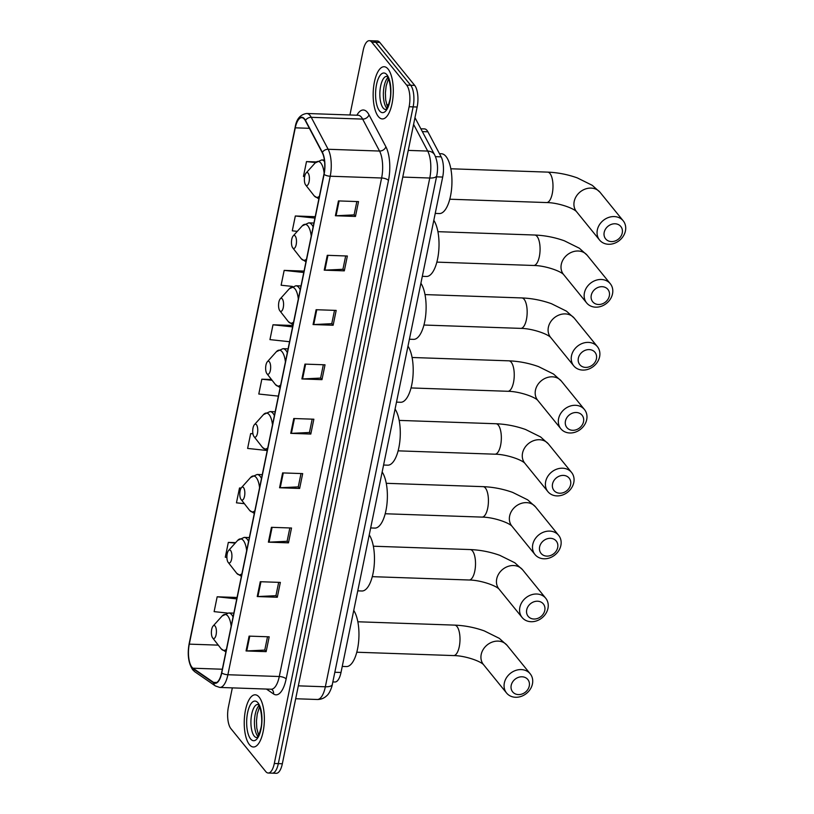 <?xml version="1.0" encoding="UTF-8"?>
<svg xmlns="http://www.w3.org/2000/svg" width="814" height="814" viewBox="0 0 814 814"><rect width="100%" height="100%" fill="white"/><g stroke="black" fill="none" stroke-linecap="round" stroke-linejoin="round"><path stroke-width="1.22" d="M420.858 128.785L424.501 128.907A16.321 6.268 92 0 1 427.889 131.787L441.147 156.848A16.321 6.268 92 0 1 442.694 177.055L341.005 672.476A16.321 6.268 92 0 1 334.93 682L332.845 681.929M232.336 687.881L228.408 706.99A16.321 6.268 -88 0 0 230.871 728.601L265.751 771.55A16.321 6.268 -88 0 0 268.233 773.025L276.261 773.3A16.321 6.268 -88 0 0 282.336 763.766L417.155 107.01A16.321 6.268 -88 0 0 414.692 85.399L379.802 42.45A16.321 6.268 -88 0 0 377.32 40.975L373.311 40.842A16.321 6.268 -88 0 1 375.793 42.318A16.321 6.268 -88 0 0 373.311 40.842L369.291 40.7A16.321 6.268 -88 0 0 363.217 50.234L349.928 114.978M272.252 773.158A16.321 6.268 -88 0 0 278.317 763.634L413.136 106.878A16.321 6.268 -88 0 0 410.673 85.256L375.793 42.318L410.673 85.256A16.321 6.268 -88 0 1 413.136 106.878L278.317 763.634A16.321 6.268 -88 0 1 272.252 773.158M249.43 744.637A26.109 10.033 -88 0 0 253.398 746.998A26.109 10.033 -88 0 0 263.929 726.617A26.109 10.033 -88 0 0 259.178 697.16A26.109 10.033 -88 0 0 255.199 694.8A26.109 10.033 -88 0 0 244.678 715.18A26.109 10.033 -88 0 0 249.43 744.637A26.109 10.033 -88 0 0 253.398 746.998A26.109 10.033 -88 0 0 263.929 726.617A26.109 10.033 -88 0 0 259.178 697.16A26.109 10.033 -88 0 0 255.199 694.8A26.109 10.033 -88 0 0 244.678 715.18A26.109 10.033 -88 0 0 249.43 744.637M378.357 116.565A26.109 10.033 -88 0 0 382.326 118.925A26.109 10.033 -88 0 0 392.857 98.545A26.109 10.033 -88 0 0 388.095 69.088A26.109 10.033 -88 0 0 384.127 66.728A26.109 10.033 -88 0 0 373.595 87.108A26.109 10.033 -88 0 0 378.357 116.565A26.109 10.033 -88 0 0 382.326 118.925A26.109 10.033 -88 0 0 392.857 98.545A26.109 10.033 -88 0 0 388.095 69.088A26.109 10.033 -88 0 0 384.127 66.728A26.109 10.033 -88 0 0 373.595 87.108A26.109 10.033 -88 0 0 378.357 116.565M191.921 667.195A17.409 6.695 92 0 1 189.296 644.139L295.279 127.829A17.409 6.695 92 0 1 301.76 117.664A17.409 6.695 92 0 1 305.372 120.737L322.273 152.686A17.409 6.695 92 0 1 323.931 174.247L221.601 672.761A17.409 6.695 92 0 1 215.12 682.926A17.409 6.695 92 0 1 213.543 682.366L192.989 668.213A17.409 6.695 92 0 1 191.921 667.195M191.839 667.592A17.847 6.858 -88 0 0 192.938 668.63L213.492 682.793A17.847 6.858 -88 0 0 221.744 672.944L324.074 174.43A17.847 6.858 -88 0 0 322.375 152.33L305.484 120.38A17.847 6.858 -88 0 0 295.136 127.656L189.153 643.955A17.847 6.858 -88 0 0 191.839 667.592M315.211 216.687L295.329 215.985L292.287 230.83L297.293 231.359M304.049 271.093L284.167 270.39L281.115 285.226L292.46 286.436M292.887 325.488L272.995 324.786L269.953 339.621L289.55 341.727M237.057 597.476L217.165 596.794L214.123 611.629L227.31 613.044M268.233 773.025A16.321 6.268 -88 0 0 274.308 763.491L409.116 106.736A16.321 6.268 -88 0 0 406.654 85.114L371.774 42.175A16.321 6.268 -88 0 0 369.291 40.7M316.107 309.717L336.182 310.409L333.14 325.244L313.064 324.552L316.107 309.717M327.279 255.311L347.354 256.013L344.312 270.848L324.226 270.156L327.279 255.311M338.441 200.916L358.516 201.607L355.474 216.443L335.399 215.751L338.441 200.916M282.611 472.914L302.686 473.606L299.644 488.451L279.568 487.749L282.611 472.914M271.438 527.319L291.524 528.011L288.471 542.846L268.396 542.155L271.438 527.319M260.277 581.715L280.352 582.407L277.309 597.252L257.234 596.55L260.277 581.715M249.104 636.121L269.19 636.813L266.137 651.648L246.062 650.956L249.104 636.121M304.945 364.112L325.02 364.814L321.978 379.65L301.892 378.948L304.945 364.112M293.773 418.518L313.858 419.21L310.806 434.045L290.73 433.353L293.773 418.518M316.219 161.925L306.502 161.589L303.449 176.424L304.639 176.557M252.92 433.669L250.661 433.587L247.619 448.422L267.185 450.518M241.148 488.044L239.499 487.993L236.457 502.828L244.373 503.673M235.653 542.643L228.327 542.389L225.285 557.224L226.903 557.397M271.489 379.528L261.833 379.192L258.791 394.027L278.388 396.123M310.806 434.045L309.462 432.387M312.179 419.149L309.442 432.488L291.402 433.353A4.355 1.618 -168.4 0 1 290.73 433.353M321.978 379.65L320.624 377.991M323.341 364.753L320.604 378.083L302.574 378.948A4.355 1.618 -168.4 0 1 301.892 378.948M266.137 651.648L264.794 649.989M267.511 636.751L264.774 650.081L246.734 650.946A4.355 1.618 -168.4 0 1 246.062 650.956M277.309 597.252L275.956 595.583M278.673 582.356L275.936 595.685L257.906 596.55A4.355 1.618 -168.4 0 1 257.234 596.55M288.471 542.846L287.128 541.188M289.845 527.95L287.108 541.29L269.068 542.155A4.355 1.618 -168.4 0 1 268.396 542.155M299.644 488.451L298.29 486.792M301.007 473.555L298.27 486.884L280.24 487.749A4.355 1.618 -168.4 0 1 279.568 487.749M355.474 216.443L354.131 214.784M356.847 201.557L354.11 214.886L336.07 215.751A4.355 1.618 -168.4 0 1 335.399 215.751M344.312 270.848L342.959 269.19M345.675 255.952L342.938 269.281L324.908 270.146A4.355 1.618 -168.4 0 1 324.226 270.156M333.14 325.244L331.797 323.585M334.513 310.348L331.776 323.687L313.736 324.552A4.355 1.618 -168.4 0 1 313.064 324.552M261.833 379.192L272.09 380.291M250.661 433.587L252.951 433.831M239.499 487.993L241.086 488.156M228.327 542.389L235.215 543.131M217.165 596.794L236.762 598.89M272.995 324.786L292.592 326.892M284.167 270.39L303.764 272.487M295.329 215.985L314.926 218.091M306.502 161.589L315.537 162.556M529.273 685.999A9.788 8.272 140.9 0 0 522.059 676.79A9.788 8.272 140.9 0 0 511.202 685.378A9.788 8.272 140.9 0 0 518.406 694.586A9.788 8.272 140.9 0 0 529.273 685.999M504.344 682.946A15.232 12.871 -39.1 0 1 515.537 670.492A15.232 12.871 -39.1 0 1 530.219 673.829A15.232 12.871 -39.1 0 1 532.448 683.913A15.232 12.871 -39.1 0 1 521.255 696.367A15.232 12.871 -39.1 0 1 506.573 693.029A15.232 12.871 -39.1 0 1 504.344 682.946M215.12 626.108A6.532 2.513 -88 0 0 213.065 626.078A6.532 2.513 -88 0 0 211.396 631.959A6.532 2.513 -88 0 0 212.658 637.942A6.532 2.513 -88 0 0 212.688 637.973A6.532 2.513 -88 0 0 216.107 634.757A6.532 2.513 -88 0 0 215.12 626.108M342.246 666.422L346.388 666.564A29.925 11.498 -88 0 0 358.323 644.291A29.925 11.498 -88 0 0 353.734 610.449M544.78 610.439A9.788 8.272 140.9 0 0 537.576 601.22A9.788 8.272 140.9 0 0 526.709 609.808A9.788 8.272 140.9 0 0 533.913 619.027A9.788 8.272 140.9 0 0 544.78 610.439M519.851 607.376A15.232 12.871 -39.1 0 1 531.043 594.922A15.232 12.871 -39.1 0 1 545.736 598.259A15.232 12.871 -39.1 0 1 547.964 608.343A15.232 12.871 -39.1 0 1 536.772 620.807A15.232 12.871 -39.1 0 1 522.089 617.47A15.232 12.871 -39.1 0 1 519.851 607.376M230.627 550.539A6.532 2.513 -88 0 0 228.571 550.508A6.532 2.513 -88 0 0 226.903 556.389A6.532 2.513 -88 0 0 228.164 562.372A6.532 2.513 -88 0 0 228.195 562.413A6.532 2.513 -88 0 0 231.614 559.187A6.532 2.513 -88 0 0 230.627 550.539M357.753 590.852L361.894 590.995A29.925 11.498 -88 0 0 373.829 568.721A29.925 11.498 -88 0 0 369.241 534.879M557.692 547.527A9.788 8.272 140.9 0 0 550.488 538.319A9.788 8.272 140.9 0 0 539.621 546.906A9.788 8.272 140.9 0 0 546.835 556.115A9.788 8.272 140.9 0 0 557.692 547.527M532.763 544.474A15.232 12.871 -39.1 0 1 543.956 532.01A15.232 12.871 -39.1 0 1 558.648 535.347A15.232 12.871 -39.1 0 1 560.877 545.441A15.232 12.871 -39.1 0 1 549.684 557.895A15.232 12.871 -39.1 0 1 535.001 554.558A15.232 12.871 -39.1 0 1 532.763 544.474M243.549 487.637A6.532 2.513 -88 0 0 241.483 487.606A6.532 2.513 -88 0 0 239.815 493.488A6.532 2.513 -88 0 0 241.076 499.47A6.532 2.513 -88 0 0 241.107 499.501A6.532 2.513 -88 0 0 244.526 496.286A6.532 2.513 -88 0 0 243.549 487.637M370.665 527.95L374.806 528.093A29.925 11.498 -88 0 0 386.742 505.809A29.925 11.498 -88 0 0 382.153 471.978M570.604 484.625A9.788 8.272 140.9 0 0 563.4 475.407A9.788 8.272 140.9 0 0 552.533 483.994A9.788 8.272 140.9 0 0 559.747 493.213A9.788 8.272 140.9 0 0 570.604 484.625M545.675 481.562A15.232 12.871 -39.1 0 1 556.878 469.108A15.232 12.871 -39.1 0 1 571.56 472.446A15.232 12.871 -39.1 0 1 573.789 482.539A15.232 12.871 -39.1 0 1 562.596 494.993A15.232 12.871 -39.1 0 1 547.914 491.656A15.232 12.871 -39.1 0 1 545.675 481.562M256.461 424.725A6.532 2.513 -88 0 0 254.395 424.694A6.532 2.513 -88 0 0 252.727 430.575A6.532 2.513 -88 0 0 253.988 436.558A6.532 2.513 -88 0 0 254.019 436.599A6.532 2.513 -88 0 0 257.438 433.374A6.532 2.513 -88 0 0 256.461 424.725M383.577 465.038L387.718 465.181A29.925 11.498 -88 0 0 399.654 442.908A29.925 11.498 -88 0 0 395.075 409.076M583.516 421.713A9.788 8.272 140.9 0 0 576.312 412.505A9.788 8.272 140.9 0 0 565.445 421.092A9.788 8.272 140.9 0 0 572.659 430.301A9.788 8.272 140.9 0 0 583.516 421.713M558.597 418.661A15.232 12.871 -39.1 0 1 569.79 406.206A15.232 12.871 -39.1 0 1 584.472 409.544A15.232 12.871 -39.1 0 1 586.701 419.627A15.232 12.871 -39.1 0 1 575.508 432.081A15.232 12.871 -39.1 0 1 560.826 428.744A15.232 12.871 -39.1 0 1 558.597 418.661M269.373 361.823A6.532 2.513 -88 0 0 267.318 361.792A6.532 2.513 -88 0 0 265.649 367.674A6.532 2.513 -88 0 0 266.9 373.657A6.532 2.513 -88 0 0 266.931 373.687A6.532 2.513 -88 0 0 270.35 370.472A6.532 2.513 -88 0 0 269.373 361.823M396.489 402.136L400.641 402.279A29.925 11.498 -88 0 0 412.566 380.006A29.925 11.498 -88 0 0 407.987 346.164M596.428 358.811A9.788 8.272 140.9 0 0 589.224 349.593A9.788 8.272 140.9 0 0 578.357 358.18A9.788 8.272 140.9 0 0 585.571 367.399A9.788 8.272 140.9 0 0 596.428 358.811M571.509 355.749A15.232 12.871 -39.1 0 1 582.702 343.294A15.232 12.871 -39.1 0 1 597.384 346.632A15.232 12.871 -39.1 0 1 599.613 356.725A15.232 12.871 -39.1 0 1 588.42 369.18A15.232 12.871 -39.1 0 1 573.738 365.842A15.232 12.871 -39.1 0 1 571.509 355.749M282.285 298.921A6.532 2.513 -88 0 0 280.23 298.88A6.532 2.513 -88 0 0 278.561 304.762A6.532 2.513 -88 0 0 279.812 310.745A6.532 2.513 -88 0 0 279.843 310.785A6.532 2.513 -88 0 0 283.272 307.56A6.532 2.513 -88 0 0 282.285 298.921M409.411 339.224L413.553 339.367A29.925 11.498 -88 0 0 425.478 317.094A29.925 11.498 -88 0 0 420.899 283.262M609.34 295.899A9.788 8.272 140.9 0 0 602.136 286.691A9.788 8.272 140.9 0 0 591.269 295.279A9.788 8.272 140.9 0 0 598.483 304.497A9.788 8.272 140.9 0 0 609.34 295.899M584.421 292.847A15.232 12.871 -39.1 0 1 595.614 280.392A15.232 12.871 -39.1 0 1 610.297 283.73A15.232 12.871 -39.1 0 1 612.525 293.813A15.232 12.871 -39.1 0 1 601.332 306.268A15.232 12.871 -39.1 0 1 586.65 302.93A15.232 12.871 -39.1 0 1 584.421 292.847M295.197 236.009A6.532 2.513 -88 0 0 293.142 235.979A6.532 2.513 -88 0 0 291.473 241.86A6.532 2.513 -88 0 0 292.725 247.843A6.532 2.513 -88 0 0 292.755 247.883A6.532 2.513 -88 0 0 296.184 244.658A6.532 2.513 -88 0 0 295.197 236.009M422.324 276.322L426.465 276.465A29.925 11.498 -88 0 0 438.39 254.192A29.925 11.498 -88 0 0 433.811 220.35M622.252 232.997A9.788 8.272 140.9 0 0 615.048 223.779A9.788 8.272 140.9 0 0 604.192 232.377A9.788 8.272 140.9 0 0 611.395 241.585A9.788 8.272 140.9 0 0 622.252 232.997M597.334 229.935A15.232 12.871 -39.1 0 1 608.526 217.48A15.232 12.871 -39.1 0 1 623.209 220.818A15.232 12.871 -39.1 0 1 625.437 230.911A15.232 12.871 -39.1 0 1 614.244 243.366A15.232 12.871 -39.1 0 1 599.562 240.028A15.232 12.871 -39.1 0 1 597.334 229.935M308.109 173.107A6.532 2.513 -88 0 0 306.054 173.067A6.532 2.513 -88 0 0 304.385 178.948A6.532 2.513 -88 0 0 305.637 184.931A6.532 2.513 -88 0 0 305.667 184.971A6.532 2.513 -88 0 0 309.096 181.746A6.532 2.513 -88 0 0 308.109 173.107M435.236 213.41L439.377 213.553A29.925 11.498 -88 0 0 451.444 190.211A29.925 11.498 -88 0 0 445.991 156.451A29.925 11.498 -88 0 0 441.442 153.754L439.468 153.683M334.829 672.262L341.005 672.476M436.528 176.842L442.694 177.055M435.49 156.644L441.147 156.848M422.344 131.593L427.889 131.787M282.336 763.766L274.308 763.491M379.802 42.45L371.774 42.175M414.692 85.399L406.654 85.114M417.155 107.01L409.116 106.736M332.326 684.452A10.877 4.05 -168.4 0 1 325.346 686.782L429.772 178.022A21.764 8.364 -88 0 0 427.706 151.068A10.877 8.344 -27.9 0 1 434.686 154.935C437.576 161.233 438.268 168.152 436.762 175.682L332.326 684.452C332.529 684.513 330.321 692.836 326.831 695.655C324.155 698.249 320.96 699.531 317.246 699.491A21.764 8.364 -88 0 0 325.346 686.782L298.331 685.846M413.583 124.369L427.706 151.068L408.241 150.397M436.762 175.682A10.877 4.05 -168.4 0 1 429.772 178.022L402.767 177.086M189.296 644.139L218.284 645.136M356.878 115.212A27.198 10.45 92 0 1 367.47 112.454A27.198 10.45 92 0 1 368.986 114.794L385.887 146.744A27.198 10.45 92 0 1 388.471 180.433L286.141 678.947A27.198 10.45 92 0 1 273.555 693.966L266.443 689.061M305.484 120.38A5.444 4.172 -27.9 0 1 311.243 117.318L362.647 119.098A21.764 8.364 -88 0 0 361.436 117.226A21.764 8.364 -88 0 0 358.129 115.262L358.445 115.283M295.136 127.656A5.444 2.025 -168.4 0 1 295.136 127.36L189.153 643.66C187.22 654.487 188.41 663.207 192.725 669.8L194.861 671.804A5.444 4.874 -55.4 0 1 192.938 668.63M324.074 174.43A5.444 2.025 11.6 0 0 330.219 176.221L227.889 674.735A5.444 2.025 -168.4 0 1 221.744 672.944M322.375 152.33A5.444 4.172 -27.9 0 1 328.144 149.267A21.764 8.364 92 0 1 330.219 176.221L381.613 178.001A21.764 8.364 -88 0 0 379.548 151.048L362.647 119.098A5.444 4.172 152.1 0 0 368.986 114.794M194.861 671.804L215.415 685.968A5.444 4.874 -55.4 0 1 213.492 682.793M286.141 678.947A5.444 2.025 -168.4 0 0 279.283 676.515L227.889 674.735A21.764 8.364 92 0 1 219.79 687.443L271.194 689.224A21.764 8.364 -88 0 0 279.283 676.515L381.613 178.001A5.444 2.025 -168.4 0 1 388.471 180.433M295.136 127.36C296.418 119.078 300.285 114.448 306.725 113.482A21.764 8.364 92 0 1 311.243 117.318L328.144 149.267L379.548 151.048A5.444 4.172 152.1 0 0 385.887 146.744M273.555 693.966A5.444 4.874 124.6 0 0 271.642 689.316L271.194 689.224M295.279 127.829L309.381 128.317M192.989 668.213L222.324 669.23M213.543 682.366L216.738 682.478M294.444 418.538L291.402 433.353M283.282 472.944L280.24 487.749M272.11 527.34L269.068 542.155M260.948 581.735L257.906 596.55M249.776 636.141L246.734 650.946M305.616 364.143L302.574 378.948M316.778 309.737L313.736 324.552M327.95 255.342L324.908 270.146M339.112 200.936L336.07 215.751M258.954 705.697A16.585 6.37 -88 0 0 254.467 720.665A16.585 6.37 -88 0 0 257.733 736.202A16.585 6.37 -88 0 0 257.896 736.385M254.222 736.08A16.585 6.37 -88 0 0 256.695 737.576L256.675 737.576C256.461 736.945 257.967 739.59 260.907 728.092C263.156 719.952 260.358 705.738 258.486 705.016L257.824 704.425A16.585 6.37 -88 0 0 251.19 717.429A16.585 6.37 -88 0 0 254.222 736.08M258.007 702.858A19.841 7.631 -88 0 0 247.609 712.657A19.841 7.631 -88 0 0 250.6 738.939A19.841 7.631 -88 0 0 260.999 729.141A19.841 7.631 -88 0 0 258.007 702.858M357.834 621.774L454.66 625.121C464.753 625.528 474.623 627.452 484.269 630.891L499.257 638.318L507.091 645.349A15.232 12.871 140.9 0 0 492.409 642.012A15.232 12.871 140.9 0 0 481.206 654.466A15.232 12.871 140.9 0 0 483.445 664.55L506.573 693.029M454.66 625.121A15.232 5.851 92 0 1 456.98 626.505A15.232 5.851 92 0 1 459.269 646.672A15.232 5.851 92 0 1 453.612 655.575C464.601 655.636 480.057 660.907 483.465 664.59M231.156 626.21A17.989 6.919 -88 0 0 227.839 616.056A17.989 6.919 -88 0 0 222.171 615.964L213.065 626.078M220.95 648.555A17.989 6.919 -88 0 0 221.032 648.656A17.989 6.919 -88 0 0 221.123 648.768A17.989 6.919 -88 0 0 226.424 649.226M233.048 616.961A19.587 7.53 -88 0 0 231.685 614.723A19.587 7.53 -88 0 0 228.703 612.962L222.171 615.964M373.351 546.214L470.166 549.562C480.27 549.969 490.14 551.892 499.776 555.321L514.774 562.749L522.598 569.78A15.232 12.871 140.9 0 0 507.916 566.442A15.232 12.871 140.9 0 0 496.723 578.896A15.232 12.871 140.9 0 0 498.951 588.99L522.089 617.47M470.166 549.562A15.232 5.851 92 0 1 472.486 550.936A15.232 5.851 92 0 1 474.786 571.113A15.232 5.851 92 0 1 469.118 580.006C480.118 580.077 495.573 585.347 498.982 589.021M246.662 550.64A17.989 6.919 -88 0 0 243.345 540.486A17.989 6.919 -88 0 0 237.678 540.394L228.571 550.508M236.467 572.985A17.989 6.919 -88 0 0 236.548 573.087A17.989 6.919 -88 0 0 236.63 573.198A17.989 6.919 -88 0 0 241.941 573.667M248.565 541.402A19.587 7.53 -88 0 0 247.191 539.163A19.587 7.53 -88 0 0 244.22 537.393L237.678 540.394M386.263 483.302L483.089 486.65C493.182 487.057 503.052 488.98 512.688 492.409L527.686 499.847L535.51 506.878A15.232 12.871 140.9 0 0 520.828 503.54A15.232 12.871 140.9 0 0 509.635 515.995A15.232 12.871 140.9 0 0 511.864 526.078L535.001 554.558M483.089 486.65A15.232 5.851 92 0 1 485.398 488.024A15.232 5.851 92 0 1 487.698 508.201A15.232 5.851 92 0 1 482.03 517.104C493.03 517.165 508.485 522.435 511.894 526.119M259.574 487.739A17.989 6.919 -88 0 0 256.257 477.584A17.989 6.919 -88 0 0 250.59 477.482L241.483 487.606M249.379 510.073A17.989 6.919 -88 0 0 249.46 510.185A17.989 6.919 -88 0 0 249.542 510.286A17.989 6.919 -88 0 0 254.853 510.754M261.477 478.49A19.587 7.53 -88 0 0 260.104 476.251A19.587 7.53 -88 0 0 257.132 474.481L250.59 477.482M399.175 420.4L496.001 423.748C506.094 424.155 515.964 426.078 525.6 429.507L540.598 436.945L548.422 443.966A15.232 12.871 140.9 0 0 533.74 440.628A15.232 12.871 140.9 0 0 522.547 453.083A15.232 12.871 140.9 0 0 524.776 463.176L547.914 491.656M496.001 423.748A15.232 5.851 92 0 1 498.31 425.122A15.232 5.851 92 0 1 500.61 445.299A15.232 5.851 92 0 1 494.943 454.192C505.942 454.263 521.398 459.534 524.806 463.207M272.487 424.827A17.989 6.919 -88 0 0 269.169 414.672A17.989 6.919 -88 0 0 263.502 414.58L254.395 424.694M262.291 447.171A17.989 6.919 -88 0 0 262.373 447.283A17.989 6.919 -88 0 0 262.454 447.385A17.989 6.919 -88 0 0 267.765 447.853M274.389 415.588A19.587 7.53 -88 0 0 273.016 413.349A19.587 7.53 -88 0 0 270.044 411.579L263.502 414.58M535.459 390.181A15.232 12.871 140.9 0 0 537.688 400.264C534.31 396.622 518.854 391.351 507.855 391.29A15.232 5.851 92 0 0 513.522 382.387A15.232 5.851 92 0 0 511.223 362.22A15.232 5.851 92 0 0 508.913 360.836C519.006 361.243 528.876 363.166 538.522 366.605L553.51 374.033L561.334 381.064A15.232 12.871 140.9 0 0 546.652 377.727A15.232 12.871 140.9 0 0 535.459 390.181M285.409 361.925A17.989 6.919 -88 0 0 282.082 351.77A17.989 6.919 -88 0 0 276.414 351.679L267.318 361.792M275.203 384.269A17.989 6.919 -88 0 0 275.285 384.371A17.989 6.919 -88 0 0 275.366 384.483A17.989 6.919 -88 0 0 280.677 384.941M287.301 352.676A19.587 7.53 -88 0 0 285.928 350.437A19.587 7.53 -88 0 0 282.957 348.677L276.414 351.679M425 294.587L521.825 297.934C531.918 298.341 541.788 300.264 551.434 303.693L566.422 311.131L574.257 318.152A15.232 12.871 140.9 0 0 559.564 314.815A15.232 12.871 140.9 0 0 548.371 327.269A15.232 12.871 140.9 0 0 550.6 337.362L573.738 365.842M521.825 297.934A15.232 5.851 92 0 1 524.135 299.308A15.232 5.851 92 0 1 526.434 319.485A15.232 5.851 92 0 1 520.767 328.378C531.766 328.449 547.222 333.72 550.63 337.393M298.321 299.013A17.989 6.919 -88 0 0 294.994 288.858A17.989 6.919 -88 0 0 289.326 288.767L280.23 298.88M288.115 321.357A17.989 6.919 -88 0 0 288.197 321.469A17.989 6.919 -88 0 0 288.288 321.571A17.989 6.919 -88 0 0 293.589 322.039M300.213 289.774A19.587 7.53 -88 0 0 298.84 287.535A19.587 7.53 -88 0 0 295.869 285.765L289.326 288.767M561.284 264.367A15.232 12.871 140.9 0 0 563.522 274.46C560.134 270.818 544.678 265.537 533.679 265.476A15.232 5.851 92 0 0 539.346 256.583A15.232 5.851 92 0 0 537.047 236.406A15.232 5.851 92 0 0 534.737 235.022C544.831 235.439 554.7 237.352 564.346 240.791L579.334 248.219L587.169 255.25A15.232 12.871 140.9 0 0 572.476 251.913A15.232 12.871 140.9 0 0 561.284 264.367M311.233 236.111A17.989 6.919 -88 0 0 307.916 225.956A17.989 6.919 -88 0 0 302.238 225.865L293.142 235.979M301.027 258.455A17.989 6.919 -88 0 0 301.109 258.557A17.989 6.919 -88 0 0 301.2 258.669A17.989 6.919 -88 0 0 306.502 259.127M313.125 226.872A19.587 7.53 -88 0 0 311.762 224.633A19.587 7.53 -88 0 0 308.781 222.863L302.238 225.865M450.824 168.773L547.649 172.12C557.743 172.527 567.612 174.45 577.258 177.879L592.246 185.317L600.081 192.338A15.232 12.871 140.9 0 0 585.388 189.001A15.232 12.871 140.9 0 0 574.196 201.465A15.232 12.871 140.9 0 0 576.434 211.548L599.562 240.028M547.649 172.12A15.232 5.851 92 0 1 549.969 173.494A15.232 5.851 92 0 1 552.258 193.671A15.232 5.851 92 0 1 546.591 202.564C557.59 202.635 573.046 207.906 576.454 211.579M324.135 173.148A17.989 6.919 -88 0 0 320.828 163.044A17.989 6.919 -88 0 0 315.16 162.953L306.054 173.067M313.939 195.543A17.989 6.919 -88 0 0 314.021 195.655A17.989 6.919 -88 0 0 314.112 195.757A17.989 6.919 -88 0 0 319.414 196.225M324.572 161.61A19.587 7.53 -88 0 0 321.693 159.951L315.16 162.953M387.881 77.625A16.585 6.37 -88 0 0 383.394 92.593A16.585 6.37 -88 0 0 386.66 108.12A16.585 6.37 -88 0 0 386.813 108.313M386.813 76.353L386.752 76.343A16.585 6.37 -88 0 0 380.118 89.357A16.585 6.37 -88 0 0 383.14 107.997A16.585 6.37 -88 0 0 385.622 109.503M386.925 74.786A19.841 7.631 -88 0 0 376.526 84.575A19.841 7.631 -88 0 0 379.528 110.867A19.841 7.631 -88 0 0 389.926 101.068A19.841 7.631 -88 0 0 386.925 74.786M317.246 699.491L295.686 698.738M388.543 104.823L386.63 104.762M414.967 117.654L434.686 154.935M215.415 685.968L219.79 687.443M306.725 113.482L358.129 115.262M259.564 706.857L257.244 713.97L256.461 721.031L256.766 728.092L258.577 735.266M507.091 645.349L530.219 673.829M212.658 637.942L221.164 648.819L225.875 651.912M233.842 613.135L228.703 612.962M356.786 652.228L453.612 655.575M522.598 569.78L545.736 598.259M228.164 562.372L236.681 573.249L241.392 576.343M249.349 537.566L244.22 537.393M372.293 576.658L469.118 580.006M535.51 506.878L558.648 535.347M241.076 499.47L249.593 510.347L254.304 513.431M262.261 474.664L257.132 474.481M385.205 513.756L482.03 517.104M548.422 443.966L571.56 472.446M253.988 436.558L262.505 447.435L267.216 450.529M275.173 411.752L270.044 411.579M398.117 450.844L494.943 454.192M561.334 381.064L584.472 409.544M412.088 357.488L508.913 360.836M266.9 373.657L275.417 384.534L280.128 387.617M288.085 348.85L282.957 348.677M537.688 400.264L560.826 428.744M411.029 387.942L507.855 391.29M574.257 318.152L597.384 346.632M279.812 310.745L288.329 321.632L293.04 324.715M300.997 285.948L295.869 285.765M423.952 325.03L520.767 328.378M587.169 255.25L610.297 283.73M437.912 231.675L534.737 235.022M292.725 247.843L301.241 258.72L305.952 261.813M313.909 223.036L308.781 222.863M563.522 274.46L586.65 302.93M436.864 262.128L533.679 265.476M600.081 192.338L623.209 220.818M305.637 184.931L314.153 195.818L318.864 198.901M324.389 160.043L321.693 159.951M449.776 199.216L546.591 202.564M388.482 78.785L386.162 85.897L385.388 92.959L385.694 100.02L387.505 107.194M386.752 76.343L387.403 76.943C389.285 77.666 392.083 91.88 389.835 100.02C386.884 111.518 385.388 108.873 385.602 109.503L385.663 109.503"/></g></svg>
